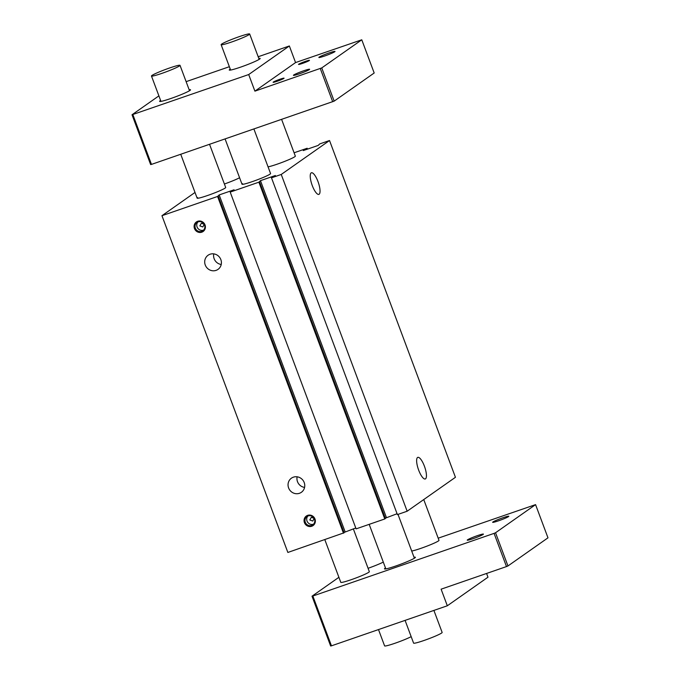 <?xml version="1.0" encoding="UTF-8"?>
<svg xmlns="http://www.w3.org/2000/svg" width="680" height="680" viewBox="0 0 680 680"><rect width="100%" height="100%" fill="white"/><g stroke="black" fill="none" stroke-linecap="round" stroke-linejoin="round"><path stroke-width="1.02" d="M438.183 538.178L535.568 504.628L547.978 537.829L507.96 565.956L495.541 532.755L494.079 533.375L506.489 566.576L441.108 589.178L447.321 605.778L331.466 645.83L312.851 596.02L312.018 596.198L338.895 577.303M494.079 533.375L312.851 596.02M447.321 605.778L487.976 577.201L486.583 573.461M506.489 566.576L507.96 565.956M331.466 645.83L330.642 646L312.018 596.198M324.827 539.682L340.782 582.343A15.24 1.232 -20.5 0 0 351.245 579.683A15.24 1.232 -20.5 0 0 369.333 571.667L353.328 528.853M414.026 557.269A16.515 1.335 159.5 0 1 415.403 557.303A16.515 1.335 159.5 0 1 395.802 565.99A16.515 1.335 159.5 0 1 384.472 568.862A16.515 1.335 159.5 0 1 385.475 567.944M383.299 562.113A16.515 1.335 159.5 0 1 368.075 568.302M498.576 520.795A8.636 0.697 159.5 0 1 492.643 522.299A8.636 0.697 159.5 0 1 502.894 517.76A8.636 0.697 159.5 0 1 508.827 516.256A8.636 0.697 159.5 0 1 498.576 520.795M473.161 538.654A8.636 0.697 159.5 0 1 467.228 540.167A8.636 0.697 159.5 0 1 477.479 535.619A8.636 0.697 159.5 0 1 483.412 534.115A8.636 0.697 159.5 0 1 473.161 538.654M535.568 504.628L495.541 532.755M411.706 551.038A15.24 1.232 -20.5 0 0 420.903 548.352A15.24 1.232 -20.5 0 0 438.991 540.337L423.742 499.562M169.558 68A15.24 1.232 -20.5 0 0 151.47 76.016A15.24 1.232 -20.5 0 0 161.933 73.355A15.24 1.232 -20.5 0 0 180.021 65.34A15.24 1.232 -20.5 0 0 169.558 68M239.215 36.66A15.24 1.232 -20.5 0 0 221.127 44.676A15.24 1.232 -20.5 0 0 231.591 42.015A15.24 1.232 -20.5 0 0 249.679 34A15.24 1.232 -20.5 0 0 239.215 36.66M218.212 196.019L344.123 532.78L287.861 552.457L161.951 215.696L217.583 196.469L219.164 194.939L234.073 189.788L230.197 192.1L258.876 182.189L260.457 180.668L275.366 175.517L271.49 177.828L281.24 174.463L407.15 511.224L397.4 514.598L271.49 177.828M195.007 192.457L161.951 215.696M201.391 223.193L199.835 225.887L202.81 226.967L204.246 224.366L201.391 223.193M312.757 521.05L314.194 518.44L311.346 517.267L309.782 519.962L312.757 521.05M268.056 166.846A15.24 1.232 -20.5 0 0 282.175 162.367A15.24 1.232 -20.5 0 0 294.831 156.714A15.24 1.232 -20.5 0 0 295.341 156.136L281.613 119.408M242.522 183.643A15.24 1.232 -20.5 0 0 242.012 184.229A15.24 1.232 -20.5 0 0 254.575 180.82A15.24 1.232 -20.5 0 0 270.053 174.131A15.24 1.232 -20.5 0 0 270.563 173.553L253.903 128.987M224.392 184.008A15.24 1.232 -20.5 0 0 239.589 177.752M197.65 197.566A15.24 1.232 -20.5 0 0 197.141 198.152A15.24 1.232 -20.5 0 0 209.703 194.752A15.24 1.232 -20.5 0 0 225.182 188.054A15.24 1.232 -20.5 0 0 225.692 187.476L209.55 144.313M294.083 152.779L307.156 148.257L303.28 150.578L318.189 145.418L319.778 143.897L329.528 140.522L281.24 174.463M307.666 515.355A5.84 5.559 -125.1 0 0 304.427 522.631A5.84 5.559 -125.1 0 0 311.746 526.26A5.84 5.559 -125.1 0 0 314.976 518.985A5.84 5.559 -125.1 0 0 307.666 515.355M197.71 221.28A5.84 5.559 -125.1 0 0 194.48 228.556A5.84 5.559 -125.1 0 0 201.79 232.186A5.84 5.559 -125.1 0 0 205.029 224.91A5.84 5.559 -125.1 0 0 197.71 221.28M293.386 477.173A8.636 8.22 -125.1 0 0 289.076 488.979A8.636 8.22 -125.1 0 0 301.368 492.303A8.636 8.22 -125.1 0 0 293.386 477.173M210.035 254.244A8.636 8.22 -125.1 0 0 205.725 266.05A8.636 8.22 -125.1 0 0 218.017 269.374A8.636 8.22 -125.1 0 0 210.035 254.244M343.493 533.231L217.583 196.469M319.124 194.25A11.432 3.375 -109.1 0 1 318.869 194.386A11.432 3.375 -109.1 0 1 312.111 185.138A11.432 3.375 -109.1 0 1 311.142 172.907A11.432 3.375 -109.1 0 1 311.406 172.78A11.432 3.375 -109.1 0 1 318.163 182.028A11.432 3.375 -109.1 0 1 319.124 194.25M417.554 457.495A11.432 3.375 -109.1 0 1 417.809 457.368A11.432 3.375 -109.1 0 1 424.567 466.616A11.432 3.375 -109.1 0 1 425.527 478.839A11.432 3.375 -109.1 0 1 425.272 478.975A11.432 3.375 -109.1 0 1 418.514 469.727A11.432 3.375 -109.1 0 1 417.554 457.495M329.528 140.522L455.438 477.292L407.15 511.224M397.077 513.731L385.296 518.185M259.505 181.747L385.424 518.509L384.786 518.959L356.107 528.87L230.197 192.1M355.784 528.003L344.003 532.457M197.948 221.935A5.083 4.837 -125.1 0 0 203.651 230.052M307.896 516.01A5.083 4.837 -125.1 0 0 313.599 524.127M384.786 518.959L258.876 182.189M305.626 149.761L305.371 149.099M306.774 149.37L306.519 148.707M307.479 149.124L307.156 148.257M345.075 531.709L219.164 194.939M386.368 517.429L260.457 180.668M297.126 476.808A8.636 8.22 -125.1 0 0 304.572 487.407M213.775 253.878A8.636 8.22 -125.1 0 0 221.229 264.477M198.169 221.85A5.083 4.837 -125.1 0 0 195.627 228.803A5.083 4.837 -125.1 0 0 202.861 230.758A5.083 4.837 -125.1 0 0 198.169 221.85M308.116 515.933A5.083 4.837 -125.1 0 0 305.583 522.877A5.083 4.837 -125.1 0 0 312.817 524.832A5.083 4.837 -125.1 0 0 308.116 515.933M295.562 62.569L254.906 91.145L321.75 67.923L361.777 39.797L295.562 62.569L289.357 45.968L258.179 56.746M229.364 66.708L186.124 81.651M289.357 45.968L248.701 74.545L254.906 91.145M280.05 79.212A5.84 0.468 159.5 0 1 284.053 78.234A5.84 0.468 159.5 0 1 277.125 81.269A5.84 0.468 159.5 0 1 273.148 82.314A5.84 0.468 159.5 0 1 280.05 79.212M305.464 61.353A5.84 0.468 159.5 0 1 309.468 60.376A5.84 0.468 159.5 0 1 302.541 63.401A5.84 0.468 159.5 0 1 298.562 64.456A5.84 0.468 159.5 0 1 305.464 61.353M303.688 70.788A8.636 0.697 -20.5 0 0 293.437 75.335A8.636 0.697 -20.5 0 0 299.37 73.822A8.636 0.697 -20.5 0 0 309.621 69.284A8.636 0.697 -20.5 0 0 303.688 70.788M329.103 52.93A8.636 0.697 -20.5 0 0 318.852 57.468A8.636 0.697 -20.5 0 0 324.776 55.964A8.636 0.697 -20.5 0 0 335.027 51.425A8.636 0.697 -20.5 0 0 329.103 52.93M361.777 39.797L374.187 72.998L334.161 101.133L151.47 164.398L150.637 164.569L132.022 114.767L248.701 74.545M230.256 69.097A16.515 1.335 -20.5 0 0 229.245 70.023A16.515 1.335 -20.5 0 0 240.584 67.141A16.515 1.335 -20.5 0 0 260.176 58.454A16.515 1.335 -20.5 0 0 258.808 58.421M160.607 100.436A16.515 1.335 -20.5 0 0 159.596 101.362A16.515 1.335 -20.5 0 0 170.927 98.481A16.515 1.335 -20.5 0 0 190.528 89.794A16.515 1.335 -20.5 0 0 189.159 89.76M158.899 95.871L132.022 114.767M132.846 114.588L151.47 164.398M320.288 68.544L332.699 101.745M281.316 79.662L276.148 81.591M321.75 67.923L334.161 101.133M306.731 61.803L301.563 63.733M411.171 636.65A15.24 1.232 159.5 0 1 395.063 643.229A15.24 1.232 159.5 0 1 384.6 645.889L378.497 629.569M433.899 610.419L442.144 632.451A15.24 1.232 159.5 0 1 424.056 640.466A15.24 1.232 159.5 0 1 413.593 643.127L405.084 620.381M151.47 76.016L160.964 101.397M180.736 154.275L197.141 198.152M221.127 44.676L230.613 70.057M249.679 34L259.165 59.381M180.021 65.34L189.516 90.721M385.841 568.905L369.18 524.348M242.012 184.229L225.088 138.95M414.392 558.229L397.995 514.386"/></g></svg>
